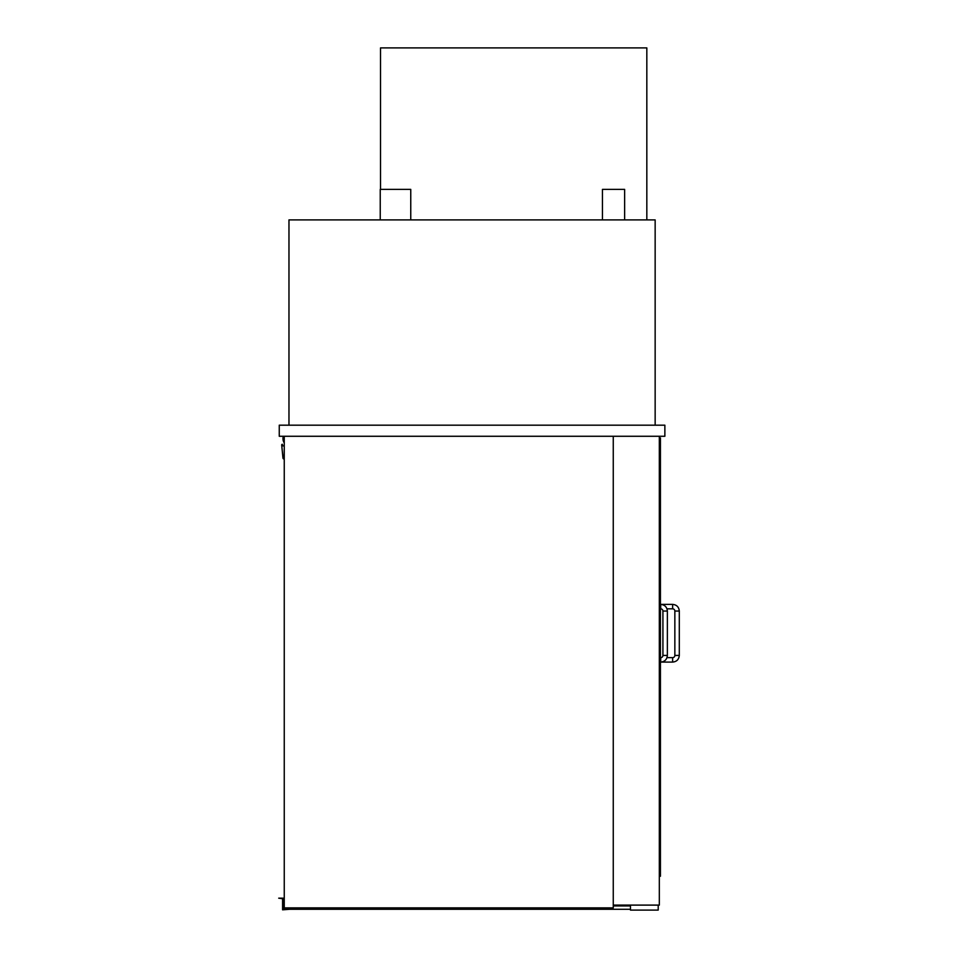 <?xml version="1.0" encoding="UTF-8"?>
<svg xmlns="http://www.w3.org/2000/svg" width="958" height="958" viewBox="0 0 958 958"><rect width="100%" height="100%" fill="white"/><g stroke="black" fill="none" stroke-linecap="round" stroke-linejoin="round"><path stroke-width="1.44" d="M602.45 219.897L602.45 189.385L624.64 189.385L624.64 219.897M380.242 219.897L380.242 189.385L410.754 189.385L410.754 219.897M655.152 425.184L655.152 219.897L288.969 219.897L288.969 425.184M613.264 436.273L613.264 907.885L284.251 907.885L284.251 436.273M659.32 436.273L659.32 905.106L613.264 905.106M664.864 425.184L664.864 436.273L279.257 436.273L279.257 425.184L664.864 425.184M284.251 442.824A7.604 7.604 0 0 1 283.34 436.273M284.251 447.925L284.059 459.026A1.114 1.114 0 0 1 282.957 458.032L281.676 444.787L282.227 444.225L282.778 445.889L284.251 445.889M630.472 905.106L630.472 910.1L658.206 910.1L658.206 905.106M630.472 905.945L613.264 905.945M630.472 909.274L284.251 909.274L284.251 907.885M660.433 604.39L660.433 437.938L659.32 437.938M660.433 608.833L660.433 657.655M660.433 662.098L660.433 876.259L659.32 876.259M672.636 604.39L672.636 608.833A2.215 2.215 0 0 1 674.851 611.048L679.294 611.048C678.899 607.001 676.683 604.785 672.636 604.39L659.32 604.39M679.294 655.44L674.851 655.44A2.215 2.215 0 0 1 672.636 657.655L672.636 662.098C676.683 661.703 678.899 659.475 679.294 655.44L679.294 611.048M660.709 608.833A2.215 2.215 0 0 1 662.924 611.048L667.367 611.048C666.972 607.001 664.744 604.785 660.709 604.39L660.709 608.833L659.32 608.833M667.367 611.048L667.367 655.44L662.924 655.44A2.215 2.215 0 0 1 660.709 657.655L660.709 662.098L672.636 662.098M646.83 219.897L646.83 47.9L380.518 47.9L380.518 189.385M283.149 909.274L289.807 909.274L282.586 909.825L282.586 898.724L278.706 898.173L283.149 898.173L283.149 909.274M646.83 219.346L646.83 181.613M672.636 608.833L666.984 608.833M674.851 655.44L674.851 611.048M666.984 657.655L672.636 657.655M662.924 655.44L662.924 611.048M667.367 655.44C666.972 659.475 664.744 661.703 660.709 662.098L659.32 662.098M659.32 657.655L660.709 657.655"/></g></svg>
